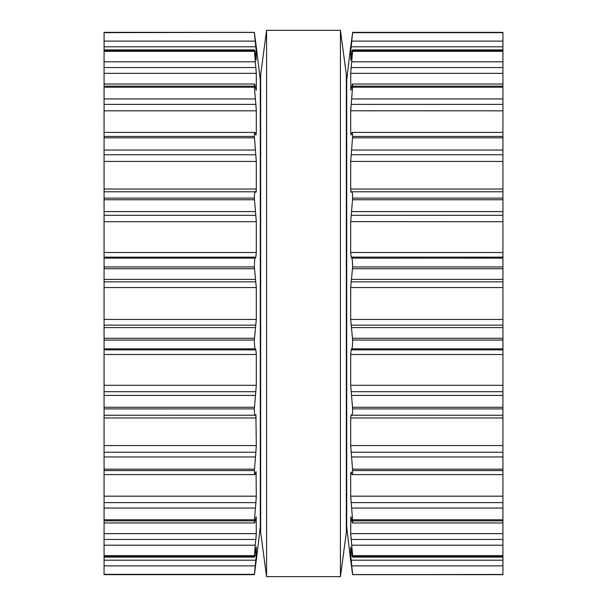 <?xml version="1.0" encoding="UTF-8"?>
<svg xmlns="http://www.w3.org/2000/svg" width="607" height="607" viewBox="0 0 607 607"><rect width="100%" height="100%" fill="white"/><g stroke="black" fill="none" stroke-linecap="round" stroke-linejoin="round"><path stroke-width="0.91" d="M346.339 74.669L346.339 532.331L340.428 576.65L340.428 30.35L340.428 576.65L266.572 576.65L340.428 576.65L346.339 532.331L346.339 74.669L340.428 30.35L266.572 30.35L266.572 576.65L266.572 30.35L340.428 30.35L346.339 74.669M260.661 74.669L260.661 532.331L266.572 576.65L260.661 532.331L260.661 74.669L266.572 30.35L260.661 74.669M104.07 32.657L254.371 32.338L104.07 32.338L104.07 574.662L254.371 574.662L104.07 574.662M104.07 191.774L255.198 191.774C254.69 191.455 254.416 193.565 254.363 198.094L256.306 221.646M104.07 574.571L254.363 574.571L256.306 555.435L256.306 547.127M256.298 560.041L254.371 574.662M256.298 46.959L260.289 79.836L260.289 527.164L256.306 560.056M104.07 556.331L254.363 556.331C254.416 557.848 254.69 556.869 255.198 553.417L256.283 546.892M255.198 568.691L255.008 570.208M254.978 570.489L254.439 574.374M104.07 545.207L255.198 545.207L254.454 557.105L104.07 557.105M255.198 545.207L256.01 537.939M104.07 533.652L256.306 533.652L255.851 539.456L104.07 539.456M256.306 533.652L256.184 516.732L254.606 522.976L104.07 522.976M104.07 520.859L254.363 520.859L254.606 522.976M254.363 520.859L255.942 501.792M256.177 536.102L256.207 535.647M104.07 496.177L256.306 496.177L255.851 502.634L104.07 502.634M256.306 496.177L256.063 471.639M255.851 471.996L255.198 473.976C254.69 475.463 254.416 474.333 254.363 470.577L255.942 451.487M104.07 474.598L254.826 474.598L255.198 473.976M256.169 499.227L256.207 498.704M104.07 445.576L256.306 445.576L255.851 452.238L104.07 452.238M256.306 445.576L255.904 414.695M255.851 414.718L255.198 415.226C254.69 415.545 254.416 413.435 254.363 408.906L256.306 385.293L256.306 354.503L255.851 349.86L255.198 348.858C254.69 347.978 254.416 345.049 254.363 340.057L256.306 319.441L256.306 287.559L254.363 266.943C254.416 261.951 254.69 259.022 255.198 258.142L255.873 257.102M104.07 415.264L255.198 415.226M104.07 252.497L256.306 252.497L255.851 257.14L104.07 257.14M256.306 252.497L256.306 221.707L104.07 221.707M255.198 191.774L255.851 192.282L256.306 189.027L256.306 161.424L254.363 136.423C254.416 132.667 254.69 131.537 255.198 133.024L254.826 132.402L104.07 132.402M256.268 219.871L256.245 219.393M255.198 133.024L255.851 135.004L256.306 133.358L256.306 110.785M256.033 192.169L256.154 191.706M256.207 191.304L256.283 190.196M104.07 104.366L255.851 104.366L256.306 110.823L104.07 110.823M255.851 104.366L254.363 87.218L254.606 84.024L104.07 84.024M255.866 89.29L256.306 89.29L256.184 90.268L254.606 84.024M256.306 89.29L256.306 73.348L254.363 50.669C254.416 49.152 254.69 50.131 255.198 53.583L256.268 60.123M256.283 109.821L256.177 107.788M104.07 49.895L254.454 49.895L254.363 50.669L104.07 50.669M256.154 59.812L256.306 51.565L254.363 32.657M256.01 69.061L255.851 67.544L104.07 67.544M256.306 46.944L254.363 32.429L104.07 32.429M256.01 48.241L255.866 46.959M255.851 43.545L256.025 44.941M502.93 574.457L352.629 574.662L502.93 574.457M502.93 32.338L352.629 32.338L502.93 32.338L502.93 574.343M502.93 191.774L351.802 191.774C352.31 191.455 352.584 193.565 352.637 198.094L502.93 198.094M502.93 574.571L352.637 574.571L350.702 560.041M502.93 557.105L352.546 557.105L352.637 556.331C352.584 557.848 352.31 556.869 351.802 553.417L350.694 547.188L350.694 555.435L352.637 574.343M350.8 560.693L350.694 560.056M351.802 568.691L351.992 570.208M352.022 570.489L352.561 574.374M502.93 556.331L352.637 556.331L352.637 555.655L502.93 555.655M352.637 198.094L350.694 221.707L350.694 252.497L351.15 257.14L351.802 258.142C352.31 259.022 352.584 261.951 352.637 266.943L350.694 287.559L350.694 319.441L352.637 340.057C352.584 345.049 352.31 347.978 351.802 348.858L351.15 349.86L350.694 354.503L350.694 385.293L352.637 408.906C352.584 413.435 352.31 415.545 351.802 415.226L351.15 414.718L350.694 417.973L350.694 445.576L352.637 470.577C352.584 474.333 352.31 475.463 351.802 473.976L351.15 471.996L350.694 473.642L350.694 496.177L352.637 520.859L352.394 522.976L350.816 516.732L350.694 533.652L352.637 555.655M502.93 539.456L351.15 539.456L350.99 537.939M350.823 536.102L350.793 535.647M502.93 474.598L352.174 474.598L351.802 473.976M502.93 502.634L351.15 502.634L351.058 501.792M350.831 499.227L350.793 498.704M502.93 415.264L351.802 415.226M502.93 452.238L351.15 452.238L351.058 451.487M350.694 354.503L502.93 354.503M350.732 60.123L351.802 53.583C352.31 50.131 352.584 49.152 352.637 50.669L350.694 73.348L350.816 90.268L352.394 84.024L352.637 86.141L350.694 110.823L350.694 133.358L351.15 135.004L351.802 133.024C352.31 131.537 352.584 132.667 352.637 136.423L350.694 161.424L350.694 189.027L351.15 192.282L351.802 191.774M502.93 257.14L351.127 257.102M502.93 221.707L350.694 221.646M350.732 219.871L350.755 219.393M351.802 133.024L352.174 132.402L502.93 132.402M350.967 192.169L350.846 191.706M350.793 191.304L350.717 190.196M502.93 110.823L350.694 110.785M350.717 109.821L350.823 107.788M502.93 49.895L352.546 49.895L352.637 50.669L502.93 50.669M350.846 59.812L350.694 51.565L352.121 51.565M350.99 69.061L351.15 67.544L502.93 67.544M350.702 46.959L352.637 32.657L350.694 51.565M352.629 32.338L502.93 32.429M350.694 46.944L350.778 46.451M350.99 48.241L351.134 46.959M351.15 43.545L350.975 44.941M350.694 46.451L346.711 79.836L346.711 527.164L350.694 560.549M104.07 574.343L254.363 574.343M104.07 565.891L255.198 565.891M104.07 560.2L255.851 560.2M254.879 555.435L256.306 555.435M104.07 555.655L254.363 555.655M255.866 517.71L256.306 517.71M104.07 519.782L254.363 519.782M104.07 508.059L255.198 508.059M255.312 473.642L256.306 473.642M104.07 470.577L254.363 470.577M104.07 469.165L254.363 469.165M104.07 456.965L255.198 456.965M104.07 417.973L256.306 417.973M104.07 408.906L254.363 408.906M104.07 407.267L254.363 407.267M104.07 395.415L255.198 395.415M104.07 391.705L255.851 391.705M104.07 385.293L256.306 385.293M104.07 354.503L256.306 354.503M104.07 349.86L255.851 349.86M104.07 348.858L255.198 348.858M104.07 340.057L254.363 340.057M104.07 338.289L254.363 338.289M104.07 327.598L255.198 327.598M104.07 325.162L255.851 325.162M104.07 319.441L256.306 319.441M104.07 287.559L256.306 287.559M104.07 281.838L255.851 281.838M104.07 279.402L255.198 279.402M104.07 268.711L254.363 268.711M104.07 266.943L254.363 266.943M104.07 258.142L255.198 258.142M104.07 215.295L255.851 215.295M104.07 211.585L255.198 211.585M104.07 199.733L254.363 199.733M104.07 198.094L254.363 198.094M104.07 189.027L256.306 189.027M104.07 161.424L256.306 161.424M104.07 154.762L255.851 154.762M104.07 150.035L255.198 150.035M104.07 137.835L254.363 137.835M104.07 136.423L254.363 136.423M255.312 133.358L256.306 133.358M104.07 98.941L255.198 98.941M104.07 87.218L254.363 87.218M104.07 86.141L254.363 86.141M104.07 73.348L256.306 73.348M104.07 61.793L255.198 61.793M104.07 51.345L254.363 51.345M254.879 51.565L256.306 51.565M104.07 46.8L255.851 46.8M104.07 41.109L255.198 41.109M351.802 565.891L502.93 565.891M351.15 560.2L502.93 560.2M350.694 555.435L352.121 555.435M351.802 545.207L502.93 545.207M350.694 533.652L502.93 533.652M350.694 517.71L351.134 517.71M352.637 520.859L502.93 520.859M352.637 519.782L502.93 519.782M351.802 508.059L502.93 508.059M350.694 496.177L502.93 496.177M350.694 473.642L351.688 473.642M352.637 470.577L502.93 470.577M352.637 469.165L502.93 469.165M351.802 456.965L502.93 456.965M350.694 445.576L502.93 445.576M350.694 417.973L502.93 417.973M352.637 408.906L502.93 408.906M352.637 407.267L502.93 407.267M351.802 395.415L502.93 395.415M351.15 391.705L502.93 391.705M350.694 385.293L502.93 385.293M351.15 349.86L502.93 349.86M351.802 348.858L502.93 348.858M352.637 340.057L502.93 340.057M352.637 338.289L502.93 338.289M351.802 327.598L502.93 327.598M351.15 325.162L502.93 325.162M350.694 319.441L502.93 319.441M350.694 287.559L502.93 287.559M351.15 281.838L502.93 281.838M351.802 279.402L502.93 279.402M352.637 268.711L502.93 268.711M352.637 266.943L502.93 266.943M351.802 258.142L502.93 258.142M350.694 252.497L502.93 252.497M351.15 215.295L502.93 215.295M351.802 211.585L502.93 211.585M352.637 199.733L502.93 199.733M350.694 189.027L502.93 189.027M350.694 161.424L502.93 161.424M351.15 154.762L502.93 154.762M351.802 150.035L502.93 150.035M352.637 137.835L502.93 137.835M352.637 136.423L502.93 136.423M350.694 133.358L351.688 133.358M351.15 104.366L502.93 104.366M351.802 98.941L502.93 98.941M352.637 87.218L502.93 87.218M352.637 86.141L502.93 86.141M350.694 89.29L351.134 89.29M350.694 73.348L502.93 73.348M351.802 61.793L502.93 61.793M352.637 51.345L502.93 51.345M351.15 46.8L502.93 46.8M351.802 41.109L502.93 41.109M352.637 32.657L502.93 32.657M254.371 32.338L104.07 32.338M502.93 574.662L352.629 574.662M502.93 522.976L352.394 522.976M502.93 84.024L352.394 84.024"/></g></svg>
